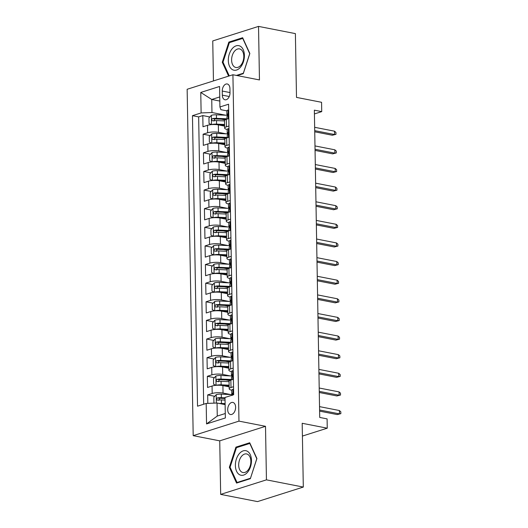 <?xml version="1.0" encoding="UTF-8"?>
<svg xmlns="http://www.w3.org/2000/svg" width="528" height="528" viewBox="0 0 528 528"><rect width="100%" height="100%" fill="white"/><g stroke="black" fill="none" stroke-linecap="round" stroke-linejoin="round"><path stroke-width="0.79" d="M235.613 407.207A6.158 3.854 -78.9 0 0 232.841 402.422A6.158 3.854 -78.9 0 0 227.7 409.721A6.158 3.854 -78.9 0 0 230.472 414.506A6.158 3.854 -78.9 0 0 235.613 407.207M220.671 494.386L257.525 501.6L303.303 487.067L266.442 479.853L265.511 426.314L238.966 421.126L193.195 435.653L219.734 440.847L220.671 494.386L266.442 479.853M238.966 421.126L232.921 74.745L187.15 89.278L193.195 435.653M232.921 74.745L259.459 79.939L258.529 26.4L212.751 40.933L213.451 80.929M258.529 26.4L295.39 33.614L296.498 97.396L321.565 102.3L321.73 111.613L314.358 110.167L319.717 417.437L327.089 418.882L327.254 428.188L302.188 423.284L303.303 487.067M224.605 126.119L218.354 124.898A7.702 1.947 179 0 0 207.511 125.314L202.99 126.746L202.798 115.579L209.86 116.959M221.357 119.209L225.02 119.922M226.096 133.835L218.486 132.35A7.702 1.947 179 0 0 207.636 132.766L203.122 134.198L210.184 135.577M221.687 137.828L225.344 138.547M203.122 134.198L203.32 145.372L207.834 143.939A7.702 1.947 179 0 1 218.678 143.524L224.935 144.745M225.258 163.37L219.008 162.142A7.702 1.947 179 0 0 208.157 162.558L203.643 163.997L203.445 152.823L210.514 154.202M222.011 156.453L225.667 157.166M225.581 181.988L219.331 180.767A7.702 1.947 179 0 0 208.481 181.183L203.966 182.615L203.775 171.442L210.837 172.828M222.334 175.078L225.991 175.791M225.911 200.614L219.655 199.386A7.702 1.947 179 0 0 208.811 199.808L204.29 201.241L204.098 190.067L211.16 191.446M222.658 193.697L226.321 194.416M226.235 219.232L219.978 218.011A7.702 1.947 179 0 0 209.134 218.427L204.62 219.859L204.422 208.685L211.484 210.071M222.988 212.322L226.644 213.035M226.558 237.857L220.308 236.636A7.702 1.947 179 0 0 209.458 237.052L204.943 238.484L204.745 227.311L211.814 228.69M223.311 230.941L226.967 231.66M226.882 256.483L220.631 255.255A7.702 1.947 179 0 0 209.781 255.671L205.267 257.11L205.075 245.936L212.137 247.315M223.634 249.566L227.291 250.279M227.212 275.101L220.955 273.88A7.702 1.947 179 0 0 210.111 274.296L205.59 275.728L205.399 264.554L212.461 265.94M223.958 268.184L227.621 268.904M227.535 293.726L221.278 292.499A7.702 1.947 179 0 0 210.434 292.915L205.92 294.353L205.722 283.18L212.784 284.559M224.288 286.81L227.944 287.529M227.858 312.345L221.608 311.124A7.702 1.947 179 0 0 210.758 311.54L206.243 312.972L206.045 301.798L213.114 303.184M224.611 305.435L228.268 306.148M228.182 330.97L221.932 329.743A7.702 1.947 179 0 0 211.081 330.165L206.567 331.597L206.375 320.423L213.437 321.803M224.935 324.053L228.591 324.773M228.512 349.589L222.255 348.368A7.702 1.947 179 0 0 211.411 348.784L206.897 350.216L206.699 339.042L213.761 340.428M225.258 342.679L228.921 343.391M228.835 368.214L222.578 366.993A7.702 1.947 179 0 0 211.735 367.409L207.22 368.841L207.022 357.667L214.084 359.047M225.588 361.297L229.244 362.017M229.159 386.839L222.908 385.612A7.702 1.947 179 0 0 212.058 386.027L207.544 387.466L207.346 376.292L214.414 377.672M225.911 379.922L229.568 380.635M222.262 91.054L222.334 95.152A5.966 3.729 -78.9 0 0 225.02 99.785A5.966 3.729 -78.9 0 0 230.003 92.717L229.931 88.618A5.966 3.729 -78.9 0 0 227.245 83.978A5.966 3.729 -78.9 0 0 222.262 91.054L229.997 92.565M219.82 101.059L211.741 99.475L211.966 112.517L201.122 112.933L192.463 115.678L197.531 406.19L206.191 403.438L206.547 423.925L225.357 417.958L224.994 397.472L233.66 394.72L228.584 104.214L219.925 106.96L220.876 109.685L226.835 110.854M201.122 112.933L200.765 92.446L219.569 86.473L219.925 106.96M230.644 394.548L223.034 393.063L222.908 385.612M230.32 375.929L222.71 374.438L222.578 366.993M229.997 357.304L222.387 355.819L222.255 348.368M229.673 338.686L222.057 337.194L221.932 329.743M229.343 320.06L221.734 318.575L221.608 311.124M229.02 301.442L221.41 299.95L221.278 292.499M228.697 282.817L221.087 281.325L220.955 273.88M228.373 264.191L220.757 262.706L220.631 255.255M228.043 245.573L220.433 244.081L220.308 236.636M227.72 226.948L220.11 225.463L219.978 218.011M227.396 208.329L219.787 206.837L219.655 199.386M227.073 189.704L219.457 188.212L219.331 180.767M226.743 171.079L219.133 169.594L219.008 162.142M226.42 152.46L218.81 150.968L218.678 143.524M202.798 115.579L198.653 116.893L203.669 404.243M223.034 393.063A7.702 1.947 -1 0 0 212.19 393.479L207.676 394.911L207.821 403.379M207.346 376.292L211.867 374.854A7.702 1.947 -1 0 1 222.71 374.438M207.022 357.667L211.537 356.235A7.702 1.947 -1 0 1 222.387 355.819M206.699 339.042L211.213 337.61A7.702 1.947 -1 0 1 222.057 337.194M206.375 320.423L210.89 318.991A7.702 1.947 -1 0 1 221.734 318.575M206.045 301.798L210.566 300.366A7.702 1.947 -1 0 1 221.41 299.95M205.722 283.18L210.236 281.747A7.702 1.947 -1 0 1 221.087 281.325M205.399 264.554L209.913 263.122A7.702 1.947 -1 0 1 220.757 262.706M205.075 245.936L209.59 244.497A7.702 1.947 -1 0 1 220.433 244.081M204.745 227.311L209.266 225.878A7.702 1.947 -1 0 1 220.11 225.463M204.422 208.685L208.936 207.253A7.702 1.947 -1 0 1 219.787 206.837M204.098 190.067L208.613 188.635A7.702 1.947 -1 0 1 219.457 188.212M203.775 171.442L208.289 170.009A7.702 1.947 -1 0 1 219.133 169.594M203.445 152.823L207.966 151.384A7.702 1.947 -1 0 1 218.81 150.968M228.967 125.994L226.446 126.793A7.702 1.947 179 0 0 224.644 128.086A7.702 1.947 179 0 0 227.165 129.472M228.835 118.543L226.314 119.348A7.702 1.947 179 0 0 224.512 120.635L224.644 128.086M229.159 137.168L226.637 137.966A7.702 1.947 179 0 0 224.836 139.26L224.968 146.705A7.702 1.947 -1 0 1 226.769 145.418L229.291 144.619M229.489 155.793L226.961 156.592A7.702 1.947 179 0 0 225.159 157.879L225.291 165.33A7.702 1.947 -1 0 1 227.093 164.043L229.614 163.238M229.812 174.412L227.291 175.21A7.702 1.947 179 0 0 225.489 176.504L225.614 183.949A7.702 1.947 -1 0 1 227.416 182.662L229.944 181.863M230.135 193.037L227.614 193.835A7.702 1.947 179 0 0 225.812 195.122L225.944 202.574A7.702 1.947 -1 0 1 227.746 201.287L230.267 200.482M230.459 211.655L227.938 212.461A7.702 1.947 179 0 0 226.136 213.748L226.268 221.192A7.702 1.947 -1 0 1 228.07 219.905L230.591 219.107M230.789 230.281L228.261 231.079A7.702 1.947 179 0 0 226.459 232.366L226.591 239.818A7.702 1.947 -1 0 1 228.393 238.531L230.914 237.732M231.112 248.899L228.591 249.704A7.702 1.947 179 0 0 226.789 250.991L226.915 258.443A7.702 1.947 -1 0 1 228.716 257.149L231.244 256.351M231.436 267.524L228.914 268.323A7.702 1.947 179 0 0 227.113 269.617L227.245 277.061A7.702 1.947 -1 0 1 229.046 275.774L231.568 274.976M231.759 286.15L229.238 286.948A7.702 1.947 179 0 0 227.436 288.235L227.568 295.687A7.702 1.947 -1 0 1 229.37 294.4L231.891 293.594M232.089 304.768L229.561 305.573A7.702 1.947 179 0 0 227.759 306.86L227.891 314.305A7.702 1.947 -1 0 1 229.693 313.018L232.214 312.22M232.412 323.393L229.891 324.192A7.702 1.947 179 0 0 228.089 325.479L228.215 332.93A7.702 1.947 -1 0 1 230.017 331.643L232.544 330.838M232.736 342.012L230.215 342.817A7.702 1.947 179 0 0 228.413 344.104L228.545 351.556A7.702 1.947 -1 0 1 230.347 350.262L232.868 349.463M233.059 360.637L230.538 361.436A7.702 1.947 179 0 0 228.736 362.723L228.868 370.174A7.702 1.947 -1 0 1 230.67 368.887L233.191 368.089M233.389 379.262L230.861 380.061A7.702 1.947 179 0 0 229.06 381.348L229.192 388.799A7.702 1.947 -1 0 1 230.993 387.506L233.515 386.707M225.773 115.216L211.966 112.517M302.412 436.075L327.254 428.188M314.424 113.929L321.73 111.613M219.754 96.934L211.741 99.475L200.765 92.446M225.119 404.606L217.041 403.022L217.265 416.057L225.278 413.516M198.653 116.893L192.463 115.678M207.676 394.911L214.738 396.297M229.343 147.589L228.617 147.279A5.102 1.287 179 0 0 227.489 148.111A7.702 1.947 -1 0 1 224.968 146.705M227.812 166.716A7.702 1.947 -1 0 1 225.291 165.33M228.136 185.341A7.702 1.947 -1 0 1 225.614 183.949M230.32 203.458L229.594 203.148A5.102 1.287 179 0 0 228.466 203.98A7.702 1.947 -1 0 1 225.944 202.574M228.789 222.585A7.702 1.947 -1 0 1 226.268 221.192M229.112 241.21A7.702 1.947 -1 0 1 226.591 239.818M231.29 259.327L230.571 259.017A5.102 1.287 179 0 0 229.436 259.849A7.702 1.947 -1 0 1 226.915 258.443M231.62 277.946L230.894 277.636A5.102 1.287 179 0 0 229.766 278.467A7.702 1.947 -1 0 1 227.245 277.061M230.089 297.073A7.702 1.947 -1 0 1 227.568 295.687M232.267 315.19L231.548 314.879A5.102 1.287 179 0 0 230.413 315.718A7.702 1.947 -1 0 1 227.891 314.305M232.591 333.815L231.871 333.505A5.102 1.287 179 0 0 230.736 334.336A7.702 1.947 -1 0 1 228.215 332.93M231.066 352.942A7.702 1.947 -1 0 1 228.545 351.556M233.244 371.059L232.518 370.748A5.102 1.287 179 0 0 231.389 371.58A7.702 1.947 -1 0 1 228.868 370.174M206.191 403.438L217.041 403.022M233.567 389.684L232.848 389.374A5.102 1.287 179 0 0 231.713 390.205A7.702 1.947 -1 0 1 229.192 388.799M206.547 423.925L217.265 416.057M237.204 75.583L243.269 73.656L249.85 53.5L242.642 37.719L228.855 42.095L222.275 62.251L228.611 76.118M265.511 426.314L219.734 440.847M250.338 478.698L256.918 458.535L249.711 442.754L235.924 447.13L229.35 467.287L236.551 483.074L250.338 478.698M223.113 62.416L222.275 62.251M230.248 42.365L228.855 42.095M230.182 467.452L229.35 467.287M237.316 447.401L235.924 447.13M228.69 110.345L227.971 110.035A5.102 1.287 179 0 0 226.835 110.867L226.901 114.404A5.102 1.287 179 0 0 227.317 114.906L227.832 115.196M227.971 110.035L228.69 110.174M226.981 119.137L226.941 116.642A5.102 1.287 -1 0 1 227.324 116.14C228.023 115.045 228.01 114.299 227.284 113.903A5.102 1.287 179 0 0 226.901 114.404M314.734 131.795L332.343 135.241L334.567 134.534L314.714 130.654M334.508 131.182L335.94 132.462L335.973 134.323L334.567 134.534L334.508 131.182L314.655 127.301M335.973 134.323L332.343 135.241M227.806 115.302L216.414 114.807A5.102 1.287 -1 0 0 211.391 115.295L208.949 117.942L209.048 123.532L211.57 124.608A5.102 1.287 -1 0 1 216.572 124.12L224.578 124.469M217.978 124.832L224.591 125.116M226.974 118.8L216.473 118.345A5.102 1.287 179 0 0 212.566 118.576C211.385 119.579 211.398 120.318 212.606 120.813A5.102 1.287 -1 0 1 216.513 120.582L224.519 120.932M213.985 121.084L214.685 118.991A2.6 0.653 -1 0 1 215.899 118.972L226.109 119.414M244.398 55.381A12.514 7.821 -78.9 0 0 236.148 45.83A12.514 7.821 -78.9 0 0 228.314 60.482A12.514 7.821 -78.9 0 0 236.57 70.039A12.514 7.821 -78.9 0 0 244.398 55.381M243.791 56.265A9.471 5.92 -78.9 0 0 239.521 48.899A9.471 5.92 -78.9 0 0 231.614 60.126A9.471 5.92 -78.9 0 0 235.884 67.492A9.471 5.92 -78.9 0 0 243.791 56.265M229.271 75.907L223.001 62.172L229.376 42.643L242.735 38.399L249.718 53.691L243.342 73.227L236.399 75.425M247.262 451.209A12.514 7.821 -78.9 0 0 236.359 459.129A12.514 7.821 -78.9 0 0 239.587 474.731A12.514 7.821 -78.9 0 0 250.496 466.811A12.514 7.821 -78.9 0 0 247.262 451.209M247.678 454.331A9.471 5.92 -78.9 0 0 246.589 453.935A9.471 5.92 -78.9 0 0 239.164 461.201A9.471 5.92 -78.9 0 0 241.864 472.138A9.471 5.92 -78.9 0 0 242.953 472.527A9.471 5.92 -78.9 0 0 250.378 465.267A9.471 5.92 -78.9 0 0 247.678 454.331M250.411 478.262L237.052 482.5L230.069 467.207L236.445 447.678L249.803 443.441L256.786 458.733L250.477 478.276M237.851 482.658L237.052 482.5M229.02 128.971L228.294 128.654A5.102 1.287 179 0 0 227.165 129.492L227.225 133.03A5.102 1.287 179 0 0 227.641 133.525L228.155 133.822M228.294 128.654L229.013 128.799M227.311 137.755L227.264 135.26A5.102 1.287 -1 0 1 227.647 134.759C228.347 133.663 228.334 132.924 227.614 132.528A5.102 1.287 179 0 0 227.225 133.03M315.058 150.421L332.666 153.866L334.891 153.16L315.038 149.272M334.831 149.807L336.27 151.081L336.303 152.948L334.891 153.16L334.831 149.807L314.978 145.919M336.303 152.948L332.666 153.866M228.617 147.279L229.337 147.418M227.634 156.38L227.588 153.886A5.102 1.287 -1 0 1 227.977 153.384C228.677 152.288 228.664 151.543 227.938 151.147A5.102 1.287 179 0 0 227.548 151.648A5.102 1.287 179 0 0 227.964 152.15L228.485 152.44M315.381 169.046L332.99 172.491L335.214 171.778L315.361 167.897M335.161 168.432L336.593 169.706L336.626 171.567L335.214 171.778L335.161 168.432L315.302 164.545M336.626 171.567L332.99 172.491M229.667 166.214L228.947 165.904A5.102 1.287 179 0 0 227.812 166.736L227.878 170.273A5.102 1.287 179 0 0 228.294 170.768L228.809 171.065M228.947 165.904L229.667 166.043M227.957 174.999L227.911 172.511A5.102 1.287 -1 0 1 228.301 172.003C229 170.914 228.987 170.168 228.261 169.772A5.102 1.287 179 0 0 227.878 170.273M315.711 187.664L333.313 191.11L335.544 190.403L315.691 186.516M335.485 187.051L336.917 188.331L336.95 190.192L335.544 190.403L335.485 187.051L315.632 183.17M336.95 190.192L333.313 191.11M229.99 184.833L229.271 184.523A5.102 1.287 179 0 0 228.136 185.361L228.202 188.899A5.102 1.287 179 0 0 228.617 189.394L229.132 189.691M229.271 184.523L229.99 184.668M228.281 193.624L228.241 191.129A5.102 1.287 -1 0 1 228.624 190.628C229.324 189.532 229.31 188.786 228.584 188.39A5.102 1.287 179 0 0 228.202 188.899M316.034 206.29L333.643 209.735L335.867 209.029L316.015 205.141M335.808 205.676L337.24 206.95L337.273 208.811L335.867 209.029L335.808 205.676L315.955 201.788M337.273 208.811L333.643 209.735M228.136 133.927L216.737 133.432A5.102 1.287 -1 0 0 211.715 133.921L209.273 136.567L209.372 142.151L211.893 143.233A5.102 1.287 -1 0 1 216.902 142.745L224.902 143.088M218.302 143.451L224.915 143.741M227.304 137.425L216.797 136.97A5.102 1.287 179 0 0 212.89 137.201C211.708 138.197 211.721 138.943 212.929 139.432A5.102 1.287 -1 0 1 216.836 139.201L224.842 139.55M214.309 139.702L215.008 137.617A2.6 0.653 -1 0 1 216.223 137.59L226.433 138.039M228.459 152.546L217.061 152.051A5.102 1.287 -1 0 0 212.045 152.539L209.603 155.192L209.695 160.776L212.203 161.852A5.102 1.287 -1 0 1 217.226 161.363L225.232 161.713M218.625 162.076L225.238 162.36M227.627 156.05L217.12 155.588A5.102 1.287 179 0 0 213.213 155.819C212.032 156.823 212.045 157.568 213.253 158.057A5.102 1.287 -1 0 1 217.16 157.826L225.166 158.176M214.632 158.327L215.338 156.235A2.6 0.653 -1 0 1 216.546 156.215L226.756 156.658M228.782 171.171L217.384 170.676A5.102 1.287 -1 0 0 212.368 171.164L209.926 173.811L210.025 179.401L212.533 180.477A5.102 1.287 -1 0 1 217.549 179.989L225.555 180.332M218.948 180.695L225.568 180.985M227.951 174.669L217.45 174.214A5.102 1.287 179 0 0 213.536 174.445C212.355 175.441 212.368 176.187 213.576 176.675A5.102 1.287 -1 0 1 217.49 176.451L225.496 176.794M214.962 176.946L215.662 174.86A2.6 0.653 -1 0 1 216.869 174.841L227.08 175.283M229.106 189.79L217.714 189.295A5.102 1.287 -1 0 0 212.692 189.79L210.25 192.436L210.349 198.02L212.857 199.096A5.102 1.287 -1 0 1 217.873 198.607L225.878 198.957M219.278 199.32L225.892 199.604M228.274 193.294L217.774 192.839A5.102 1.287 179 0 0 213.866 193.063C212.685 194.066 212.698 194.812 213.906 195.301A5.102 1.287 -1 0 1 217.813 195.07L225.819 195.419M215.285 195.571L215.985 193.479A2.6 0.653 -1 0 1 217.199 193.459L227.41 193.901M229.594 203.148L230.314 203.287M228.611 212.243L228.565 209.755A5.102 1.287 -1 0 1 228.947 209.246C229.647 208.157 229.634 207.412 228.914 207.016A5.102 1.287 179 0 0 228.525 207.517A5.102 1.287 179 0 0 228.941 208.019L229.456 208.309M316.358 224.908L333.967 228.353L336.191 227.647L316.338 223.766M336.131 224.294L337.57 225.575L337.603 227.436L336.191 227.647L336.131 224.294L316.279 220.414M337.603 227.436L333.967 228.353M229.436 208.415L218.038 207.92A5.102 1.287 -1 0 0 213.015 208.408L210.573 211.055L210.672 216.645L213.193 217.721A5.102 1.287 -1 0 1 218.203 217.232L226.202 217.582M219.602 217.945L226.215 218.229M228.604 211.913L218.097 211.457A5.102 1.287 179 0 0 214.19 211.688C213.008 212.685 213.022 213.431 214.229 213.926A5.102 1.287 -1 0 1 218.137 213.695L226.142 214.038M215.609 214.196L216.308 212.104A2.6 0.653 -1 0 1 217.523 212.084L227.733 212.527M230.644 222.077L229.918 221.767A5.102 1.287 179 0 0 228.789 222.605L228.848 226.142A5.102 1.287 179 0 0 229.264 226.637L229.786 226.934M229.918 221.767L230.637 221.912M228.934 230.868L228.888 228.373A5.102 1.287 -1 0 1 229.277 227.872C229.977 226.776 229.964 226.03 229.238 225.634A5.102 1.287 179 0 0 228.848 226.142M316.681 243.533L334.29 246.979L336.514 246.272L316.661 242.385M336.461 242.92L337.894 244.193L337.927 246.061L336.514 246.272L336.461 242.92L316.602 239.032M337.927 246.061L334.29 246.979M229.759 227.04L218.361 226.545A5.102 1.287 -1 0 0 213.345 227.033L210.903 229.68L210.995 235.264L213.517 236.346A5.102 1.287 -1 0 1 218.526 235.851L226.532 236.201M219.925 236.564L226.538 236.854M228.928 230.538L218.42 230.083A5.102 1.287 179 0 0 214.513 230.314C213.332 231.31 213.345 232.056 214.553 232.544A5.102 1.287 -1 0 1 218.46 232.313L226.466 232.663M215.932 232.815L216.638 230.729A2.6 0.653 -1 0 1 217.846 230.703L228.056 231.152M230.967 240.702L230.248 240.392A5.102 1.287 179 0 0 229.112 241.223L229.178 244.761A5.102 1.287 179 0 0 229.594 245.263L230.109 245.553M230.248 240.392L230.967 240.53M229.258 249.493L229.211 246.998A5.102 1.287 -1 0 1 229.601 246.497C230.3 245.401 230.287 244.655 229.561 244.259A5.102 1.287 179 0 0 229.178 244.761M317.011 262.152L334.613 265.597L336.844 264.891L316.991 261.01M336.785 261.538L338.217 262.819L338.25 264.68L336.844 264.891L336.785 261.538L316.932 257.657M338.25 264.68L334.613 265.597M230.083 245.659L218.684 245.164A5.102 1.287 -1 0 0 213.668 245.652L211.226 248.299L211.325 253.889L213.847 254.971A5.102 1.287 -1 0 1 218.849 254.476L226.855 254.826M220.249 255.189L226.868 255.473M229.251 249.157L218.75 248.701A5.102 1.287 179 0 0 214.837 248.932C213.655 249.935 213.668 250.675 214.876 251.17A5.102 1.287 -1 0 1 218.79 250.939L226.796 251.288M216.262 251.44L216.962 249.348A2.6 0.653 -1 0 1 218.17 249.328L228.38 249.77M230.571 259.017L231.29 259.156M229.581 268.112L229.541 265.624A5.102 1.287 -1 0 1 229.924 265.115C230.624 264.02 230.611 263.281 229.885 262.885A5.102 1.287 179 0 0 229.502 263.386A5.102 1.287 179 0 0 229.918 263.881L230.432 264.178M317.335 280.777L334.943 284.222L337.168 283.516L317.315 279.629M337.108 280.163L338.54 281.444L338.573 283.305L337.168 283.516L337.108 280.163L317.255 276.276M338.573 283.305L334.943 284.222M230.406 264.284L219.014 263.789A5.102 1.287 -1 0 0 213.992 264.277L211.55 266.924L211.649 272.514L214.17 273.59A5.102 1.287 -1 0 1 219.173 273.101L227.179 273.445M220.579 273.808L227.192 274.098M229.574 267.782L219.074 267.326A5.102 1.287 179 0 0 215.167 267.557C213.985 268.554 213.998 269.3 215.206 269.788A5.102 1.287 -1 0 1 219.113 269.557L227.119 269.907M216.586 270.059L217.285 267.973A2.6 0.653 -1 0 1 218.5 267.953L228.71 268.396M230.894 277.636L231.614 277.774M229.911 286.737L229.865 284.242A5.102 1.287 -1 0 1 230.248 283.741C230.947 282.645 230.934 281.899 230.215 281.503A5.102 1.287 179 0 0 229.825 282.011A5.102 1.287 179 0 0 230.241 282.506L230.756 282.803M317.658 299.402L335.267 302.848L337.491 302.135L317.638 298.254M337.432 298.789L338.87 300.062L338.903 301.924L337.491 302.135L337.432 298.789L317.579 294.901M338.903 301.924L335.267 302.848M230.736 282.902L219.338 282.407A5.102 1.287 -1 0 0 214.315 282.896L211.873 285.549L211.972 291.133L214.48 292.208A5.102 1.287 -1 0 1 219.503 291.72L227.502 292.07M220.902 292.433L227.515 292.717M229.904 286.407L219.397 285.945A5.102 1.287 179 0 0 215.49 286.176C214.309 287.179 214.322 287.925 215.53 288.413A5.102 1.287 -1 0 1 219.437 288.182L227.443 288.532M216.909 288.684L217.609 286.592A2.6 0.653 -1 0 1 218.823 286.572L229.033 287.014M231.944 296.571L231.218 296.261A5.102 1.287 179 0 0 230.089 297.092L230.149 300.63A5.102 1.287 179 0 0 230.564 301.125L231.086 301.422M231.218 296.261L231.937 296.399M230.234 305.356L230.188 302.867A5.102 1.287 -1 0 1 230.578 302.359C231.277 301.27 231.264 300.524 230.538 300.128A5.102 1.287 179 0 0 230.149 300.63M317.981 318.021L335.59 321.466L337.814 320.76L317.962 316.873M337.762 317.407L339.194 318.688L339.227 320.549L337.814 320.76L337.762 317.407L317.902 313.526M339.227 320.549L335.59 321.466M231.059 301.528L219.661 301.033A5.102 1.287 -1 0 0 214.645 301.521L212.203 304.168L212.296 309.758L214.804 310.834A5.102 1.287 -1 0 1 219.826 310.345L227.832 310.688M221.225 311.051L227.839 311.342M230.228 305.026L219.721 304.57A5.102 1.287 179 0 0 215.813 304.801C214.632 305.798 214.645 306.544 215.853 307.039A5.102 1.287 -1 0 1 219.76 306.808L227.766 307.151M217.232 307.303L217.939 305.217A2.6 0.653 -1 0 1 219.146 305.197L229.357 305.639M231.548 314.879L232.267 315.025M230.558 323.981L230.512 321.486A5.102 1.287 -1 0 1 230.901 320.984C231.601 319.889 231.587 319.143 230.861 318.747A5.102 1.287 179 0 0 230.479 319.255A5.102 1.287 179 0 0 230.894 319.75L231.409 320.047M318.311 336.646L335.914 340.091L338.144 339.385L318.292 335.498M338.085 336.032L339.517 337.306L339.55 339.167L338.144 339.385L338.085 336.032L318.232 332.145M339.55 339.167L335.914 340.091M231.383 320.153L219.985 319.658A5.102 1.287 -1 0 0 214.969 320.146L212.527 322.793L212.626 328.376L215.134 329.452A5.102 1.287 -1 0 1 220.15 328.964L228.155 329.314M221.549 329.677L228.169 329.967M230.551 323.651L220.051 323.195A5.102 1.287 179 0 0 216.137 323.426C214.955 324.423 214.969 325.169 216.176 325.657A5.102 1.287 -1 0 1 220.09 325.426L228.096 325.776M217.562 325.928L218.262 323.836A2.6 0.653 -1 0 1 219.47 323.816L229.68 324.258M231.871 333.505L232.591 333.643M230.881 342.599L230.842 340.111A5.102 1.287 -1 0 1 231.224 339.61C231.924 338.514 231.911 337.768 231.185 337.372A5.102 1.287 179 0 0 230.802 337.874A5.102 1.287 179 0 0 231.218 338.375L231.733 338.666M318.635 355.265L336.244 358.71L338.468 358.004L318.615 354.123M338.408 354.651L339.841 355.931L339.874 357.793L338.468 358.004L338.408 354.651L318.556 350.77M339.874 357.793L336.244 358.71M231.706 338.771L220.315 338.276A5.102 1.287 -1 0 0 215.292 338.765L212.85 341.411L212.949 347.002L215.47 348.077A5.102 1.287 -1 0 1 220.473 347.589L228.479 347.939M221.879 348.302L228.492 348.586M230.875 342.269L220.374 341.814A5.102 1.287 179 0 0 216.467 342.045C215.285 343.042 215.299 343.787 216.506 344.282A5.102 1.287 -1 0 1 220.414 344.051L228.419 344.395M217.886 344.553L218.585 342.461A2.6 0.653 -1 0 1 219.8 342.441L230.01 342.883M232.036 357.397L220.638 356.902A5.102 1.287 -1 0 0 215.615 357.39L213.173 360.037L213.272 365.62L215.794 366.703A5.102 1.287 -1 0 1 220.803 366.208L228.802 366.557M222.202 366.92L228.815 367.211M231.205 360.895L220.697 360.439A5.102 1.287 179 0 0 216.79 360.67C215.609 361.667 215.622 362.413 216.83 362.901A5.102 1.287 -1 0 1 220.737 362.67L228.743 363.02M218.209 363.172L218.909 361.086A2.6 0.653 -1 0 1 220.123 361.06L230.333 361.508M232.36 376.015L220.961 375.52A5.102 1.287 -1 0 0 215.945 376.009L213.503 378.662L213.596 384.245L216.104 385.321A5.102 1.287 -1 0 1 221.126 384.833L229.132 385.183M222.526 385.546L229.139 385.829M231.528 379.513L221.021 379.058A5.102 1.287 179 0 0 217.114 379.289C215.932 380.292 215.945 381.038 217.153 381.526A5.102 1.287 -1 0 1 221.06 381.295L229.066 381.645M218.533 381.797L219.239 379.705A2.6 0.653 -1 0 1 220.447 379.685L230.657 380.127M232.921 352.433L232.195 352.123A5.102 1.287 179 0 0 231.066 352.961L231.125 356.499A5.102 1.287 179 0 0 231.541 356.994L232.056 357.291M232.195 352.123L232.914 352.268M231.211 361.225L231.165 358.73A5.102 1.287 -1 0 1 231.548 358.228C232.247 357.133 232.234 356.393 231.515 355.997A5.102 1.287 179 0 0 231.125 356.499M318.958 373.89L336.567 377.335L338.791 376.629L318.938 372.742M338.732 373.276L340.171 374.55L340.204 376.418L338.791 376.629L338.732 373.276L318.879 369.389M340.204 376.418L336.567 377.335M232.518 370.748L233.237 370.887M231.535 379.85L231.488 377.355A5.102 1.287 -1 0 1 231.878 376.853C232.577 375.758 232.564 375.012 231.838 374.616A5.102 1.287 179 0 0 231.449 375.118A5.102 1.287 179 0 0 231.865 375.619L232.386 375.91M319.282 392.509L336.89 395.954L339.115 395.248L319.262 391.367M339.062 391.895L340.494 393.175L340.527 395.036L339.115 395.248L339.062 391.895L319.202 388.014M340.527 395.036L336.89 395.954M232.848 389.374L233.567 389.512M232.201 395.472C232.901 394.383 232.888 393.637 232.162 393.241A5.102 1.287 179 0 0 231.779 393.743A5.102 1.287 179 0 0 232.195 394.238L232.709 394.535M319.612 411.134L337.214 414.579L339.445 413.873L319.592 409.985M339.385 410.52L340.817 411.8L340.85 413.662L339.445 413.873L339.385 410.52L319.532 406.633M340.85 413.662L337.214 414.579M219.351 403.478A5.102 1.287 -1 0 1 221.45 403.458L225.106 403.616M222.882 404.164L225.113 404.263M214.513 403.121L213.926 402.871L213.827 397.28L216.269 394.634A5.102 1.287 -1 0 1 221.285 394.145L232.683 394.64M225.001 397.841L221.351 397.683A5.102 1.287 179 0 0 217.437 397.914C216.256 398.911 216.269 399.656 217.477 400.145A5.102 1.287 -1 0 1 221.39 399.92L225.04 400.079M218.863 400.415L219.562 398.33A2.6 0.653 -1 0 1 220.77 398.31L225.014 398.488M218.486 132.35L218.354 124.898M207.636 132.766L207.511 125.314M212.19 393.479L212.058 386.027M211.867 374.854L211.735 367.409M211.537 356.235L211.411 348.784M211.213 337.61L211.081 330.165M210.89 318.991L210.758 311.54M210.566 300.366L210.434 292.915M210.236 281.747L210.111 274.296M209.913 263.122L209.781 255.671M209.59 244.497L209.458 237.052M209.266 225.878L209.134 218.427M208.936 207.253L208.811 199.808M208.613 188.635L208.481 181.183M208.289 170.009L208.157 162.558M207.966 151.384L207.834 143.939M226.446 126.793L226.314 119.348M226.769 145.418L226.637 137.966M227.093 164.043L226.961 156.592M227.416 182.662L227.291 175.21M227.746 201.287L227.614 193.835M228.07 219.905L227.938 212.461M228.393 238.531L228.261 231.079M228.716 257.149L228.591 249.704M229.046 275.774L228.914 268.323M229.37 294.4L229.238 286.948M229.693 313.018L229.561 305.573M230.017 331.643L229.891 324.192M230.347 350.262L230.215 342.817M230.67 368.887L230.538 361.436M230.993 387.506L230.861 380.061M229.258 96.505L222.334 95.152M228.182 118.754L228.03 110.062M211.332 115.361L211.49 124.582M216.513 120.582L216.572 124.12M216.414 114.807L216.473 118.345M214.685 118.991L212.566 118.576M228.512 137.372L228.36 128.687M228.835 155.998L228.683 147.305M229.159 174.616L229.007 165.931M229.482 193.241L229.33 184.549M211.655 133.987L211.814 143.207M216.836 139.201L216.902 142.745M216.737 133.432L216.797 136.97M215.008 137.617L212.89 137.201M211.979 152.605L212.144 161.825M217.16 157.826L217.226 161.363M217.061 152.051L217.12 155.588M215.338 156.235L213.213 155.819M212.309 171.23L212.467 180.451M217.49 176.451L217.549 179.989M217.384 170.676L217.45 174.214M215.662 174.86L213.536 174.445M212.632 189.856L212.791 199.069M217.813 195.07L217.873 198.607M217.714 189.295L217.774 192.839M215.985 193.479L213.866 193.063M229.812 211.867L229.66 203.174M212.956 208.474L213.114 217.694M218.137 213.695L218.203 217.232M218.038 207.92L218.097 211.457M216.308 212.104L214.19 211.688M230.135 230.485L229.984 221.793M213.279 227.099L213.444 236.313M218.46 232.313L218.526 235.851M218.361 226.545L218.42 230.083M216.638 230.729L214.513 230.314M230.459 249.11L230.307 240.418M213.609 245.718L213.767 254.938M218.79 250.939L218.849 254.476M218.684 245.164L218.75 248.701M216.962 249.348L214.837 248.932M230.782 267.729L230.63 259.043M213.932 264.343L214.091 273.563M219.113 269.557L219.173 273.101M219.014 263.789L219.074 267.326M217.285 267.973L215.167 267.557M231.112 286.354L230.96 277.662M214.256 282.968L214.414 292.182M219.437 288.182L219.503 291.72M219.338 282.407L219.397 285.945M217.609 286.592L215.49 286.176M231.436 304.979L231.284 296.287M214.579 301.587L214.744 310.807M219.76 306.808L219.826 310.345M219.661 301.033L219.721 304.57M217.939 305.217L215.813 304.801M231.759 323.598L231.607 314.906M214.909 320.212L215.068 329.426M220.09 325.426L220.15 328.964M219.985 319.658L220.051 323.195M218.262 323.836L216.137 323.426M232.082 342.223L231.931 333.531M215.233 338.831L215.391 348.051M220.414 344.051L220.473 347.589M220.315 338.276L220.374 341.814M218.585 342.461L216.467 342.045M215.556 357.456L215.714 366.67M220.737 362.67L220.803 366.208M220.638 356.902L220.697 360.439M218.909 361.086L216.79 360.67M215.879 376.075L216.044 385.295M221.06 381.295L221.126 384.833M220.961 375.52L221.021 379.058M219.239 379.705L217.114 379.289M232.412 360.842L232.261 352.15M232.736 379.467L232.584 370.775M233.006 394.931L232.907 389.4M216.209 394.7L216.355 403.049M221.39 399.92L221.45 403.458M221.285 394.145L221.351 397.683M219.562 398.33L217.437 397.914M227.489 148.111L227.548 151.648M228.466 203.98L228.525 207.517M229.436 259.849L229.502 263.386M229.766 278.467L229.825 282.011M230.413 315.718L230.479 319.255M230.736 334.336L230.802 337.874M231.389 371.58L231.449 375.118M231.713 390.205L231.779 393.743"/></g></svg>
